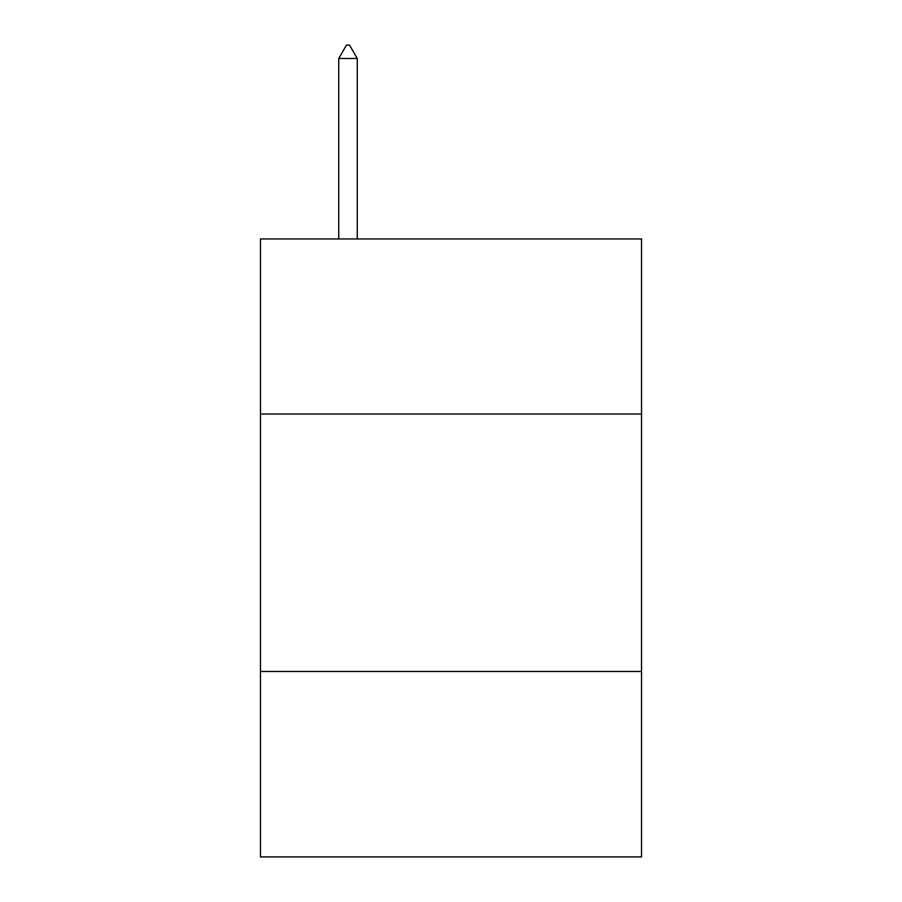 <?xml version="1.0" encoding="UTF-8"?>
<svg xmlns="http://www.w3.org/2000/svg" width="902" height="902" viewBox="0 0 902 902"><rect width="100%" height="100%" fill="white"/><g stroke="black" fill="none" stroke-linecap="round" stroke-linejoin="round"><path stroke-width="1.35" d="M641.536 414.029L641.536 238.94L260.464 238.94L260.464 414.029L641.536 414.029L641.536 856.9L260.464 856.9L260.464 414.029M641.536 671.505L260.464 671.505M357.271 58.495L349.548 45.1L346.458 45.1L338.735 58.495L357.271 58.495L357.271 238.94M338.735 58.495L338.735 238.94"/></g></svg>
